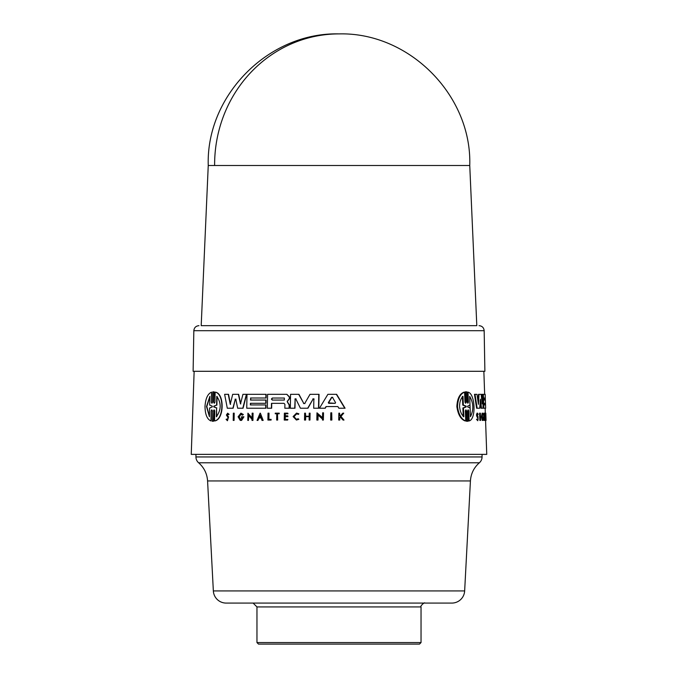 <?xml version="1.0" encoding="UTF-8"?>
<svg xmlns="http://www.w3.org/2000/svg" width="678" height="678" viewBox="0 0 678 678"><rect width="100%" height="100%" fill="white"/><g stroke="black" fill="none" stroke-linecap="round" stroke-linejoin="round"><path stroke-width="1.02" d="M214.621 165.5L208.248 165.5L201.197 325.66L476.804 325.66L469.752 165.5L214.621 165.5A130.752 124.379 -90 0 1 339 33.9C268.827 32.069 205.968 95.335 208.248 165.5M207.578 480.939C207.087 473.668 204.103 467.617 198.637 462.786A7.695 7.695 0 0 1 195.942 456.947L482.058 456.947A7.695 7.695 0 0 1 479.363 462.786C473.897 467.617 470.913 473.668 470.422 480.939L464.65 590.928A12.823 12.823 0 0 1 451.853 603.081L226.147 603.081A12.823 12.823 0 0 1 213.35 590.928L207.578 480.939L470.422 480.939M201.197 325.66L476.804 325.66M484.168 330.703L193.832 330.703L193.12 371.298L484.88 371.298L484.168 330.703C483.821 327.635 482.109 325.957 479.041 325.66M479.185 408.232L476.609 408.232L474.464 394.325L476.998 394.325L478.414 404.342L479.032 394.325L481.134 394.325L482.177 403.927L482.448 394.325L485.168 394.325L485.304 398.003L484.143 398.003L484.211 400.045L485.372 400.045L485.482 403.308L484.329 403.308L484.973 403.308L485.033 404.944M478.049 401.698L478.499 394.325L479.032 394.325M481.77 400.088L481.922 394.325L482.448 394.325M482.448 408.232L481.49 408.232L480.448 399.164L479.719 408.232L477.151 408.232L475.015 394.325M483.245 394.325L482.965 408.232L480.956 408.232L480.109 400.774M482.711 414.266L483.143 415.224C482.634 413.639 482.338 414.173 482.236 416.809L482.889 419.351L483.321 417.538L482.465 417.538L482.439 416.809L483.524 416.809L483.067 420.411L482.253 420.411L481.448 416.809L482.143 413.148L483.287 414.521L482.626 415.224M485.295 420.411L484.694 420.411L484.66 419.47L485.177 419.47L484.465 415.165L484.651 420.411L484.016 420.411L483.761 413.173L484.278 413.173L485.134 418.258L485.041 413.173L485.295 420.411L485.753 420.411L485.694 413.182L485.177 413.182L485.228 418.529M484.473 414.25L484.439 413.173L484.956 413.173M477.287 415.046L477.956 414.665L477.287 415.046L478.058 416.936L477.795 420.741L476.49 419.326L477.304 419.072C478.024 420.326 478.236 419.835 477.939 417.597L476.99 414.987L477.575 413.173L478.202 414.36L477.414 414.665M477.939 417.597L477.397 417.597L476.448 414.987L477.032 413.173L477.575 413.173M479.855 420.411L479.592 413.173L480.355 413.173L480.617 420.411L479.855 420.411M467.439 421.224L466.388 421.224L465.972 410.876L466.557 410.876L466.973 421.224L466.388 421.224L467.439 421.224M466.557 410.876L465.905 409.817L465.328 410.876L465.735 420.936L465.142 420.936C460.769 419.351 458.006 414.555 456.853 406.546C457.311 398.562 459.684 393.765 463.972 392.155L464.574 392.155L464.981 402.215L465.642 403.274L466.21 402.215L465.794 391.867L466.854 391.859L467.261 402.215L467.888 403.274L468.413 402.207L468.015 392.155C475.236 393.494 476.354 419.258 469.151 420.936L468.752 410.876L468.176 410.876L468.574 420.936L469.151 420.936M466.21 402.215L465.616 402.215L465.201 391.867L466.854 391.859M468.413 402.207L467.837 402.207L467.439 392.155L468.015 392.155M296.006 398.791L295.15 399.003L294.981 408.232L290.574 408.232M295.15 399.011L294.718 408.232L290.311 408.232L290.557 394.325L298.964 394.325L303.829 403.546L304.947 403.546M304.685 403.546L303.558 403.546L304.685 403.546L310.007 394.325L319.05 394.325L318.787 408.232L313.965 408.232M314.134 399.011L313.219 398.791L307.965 408.232L300.693 408.232M286.896 394.325L289.574 397.037L289.548 398.613L287.252 401.596L289.421 405.003L289.37 408.232L286.65 408.232M271.734 403.351L284.014 403.351L271.734 403.351L271.649 408.232L267.335 408.232L267.581 394.325L286.786 394.325L289.311 397.037L289.286 398.613L287.455 401.181M326.237 406.571L324.948 408.232L319.465 408.232L327.889 394.325L336.644 394.325L345.085 408.232L338.864 408.232L337.881 406.571L326.237 406.571L325.228 408.232L319.745 408.232M336.356 394.325L344.78 408.232L339.161 408.232M318.084 414.817L317.99 420.055L316.838 420.055L316.973 412.817L322.533 417.911L322.635 412.817L323.508 412.817L323.372 420.055L322.491 420.055L322.508 419.114L317.812 414.817L317.711 420.055M316.973 412.817L322.813 417.911M323.508 412.817L323.372 420.055M259.199 417.936L257.911 420.411L259.199 417.936L261.081 417.936L262.039 420.411L262.903 420.411L262.293 420.411M260.352 413.182L263.166 420.411L260.352 413.182M253.064 413.173L252.936 420.411L252.021 420.411L252.038 419.47L248.538 415.165L248.445 420.411L247.801 420.411L247.928 413.173L252.063 418.258L252.148 413.173L253.064 413.173M248.801 415.165L248.445 420.411M247.928 413.173L252.318 418.258M233.927 413.173L233.8 420.411L233.215 420.411L233.342 413.173L234.198 413.173L234.063 420.411L233.478 420.411M250.767 398.003L250.47 400.045L266.073 400.045L266.013 403.308L250.411 403.308L250.385 404.944L265.988 404.944L265.929 408.232L246.75 408.232L246.995 394.325L266.174 394.325L266.107 398.003L250.767 398.003L250.724 400.045M250.674 403.308L250.64 404.944M265.725 404.944L265.674 408.232L248.301 408.232M236.037 399.164L235.325 399.164L233.13 408.232L227.571 408.232M235.325 399.164L232.868 408.232L227.299 408.232L224.621 394.325L228.528 394.325L230.52 404.342M228.257 394.325L230.249 404.342L232.69 394.325L238.639 394.325L240.758 403.927M238.376 394.325L240.495 403.927L242.944 394.325L246.665 394.325L243.063 408.232L237.944 408.232M212.18 421.224L213.282 421.224L213.782 410.876L213.57 421.224L212.18 421.224L212.383 410.876L211.79 409.817L211.163 410.876L210.96 420.936C207.171 419.343 205.18 414.546 204.993 406.546C205.527 398.571 207.705 393.774 211.544 392.155L211.341 402.215L211.544 392.155M211.163 410.876L210.96 420.936M211.341 402.215L211.926 403.274L212.561 402.215L212.765 391.867L213.867 391.859L213.062 391.867L214.155 391.859L213.655 402.215L214.273 403.274L214.926 402.207L215.129 392.155C224.299 393.494 224.079 419.258 214.562 420.936L214.757 410.876L214.138 409.817L213.485 410.876M215.129 392.155L215.418 392.155C224.571 393.486 224.35 419.267 214.85 420.936L214.562 420.936M226.613 419.072L227.444 419.953L227.994 417.597L226.393 414.987L227.672 413.173L229.105 414.36L228.3 414.665L227.655 414.029L226.935 415.046L228.3 416.936L227.427 420.741L226.096 419.326L226.884 419.072M227.791 414.046L227.215 415.046L228.571 416.936L227.427 420.741M242.707 417.538L241.444 417.538L241.453 416.809L243.927 416.809L241.58 420.411L240.266 420.411L238.097 416.809L240.919 413.148L243.351 414.521L242.402 415.224L240.902 414.266L238.936 416.809L240.809 419.351L242.707 417.538L241.707 417.538M241.037 414.275L239.198 416.809L240.224 419.089M305.473 413.173L305.685 416.241L309.185 416.241L309.236 413.173L310.083 413.173L309.956 420.055L309.109 420.055L309.176 416.648L305.676 416.648L305.617 420.055L304.515 420.055L304.642 413.173L305.473 413.173L305.414 416.241L309.185 416.241M310.083 413.173L309.956 420.055M287.625 419.445L287.616 420.055L287.887 419.445L284.963 419.445L285.014 416.648L287.675 416.648L287.692 415.809L287.938 416.648L285.277 416.648L285.226 419.445M287.692 415.809L285.031 415.809L285.065 413.758L287.726 413.758L287.743 413.173L284.379 413.173L284.251 420.055L287.616 420.055L284.514 420.055M287.743 413.173L287.989 413.758L285.328 413.758L285.285 415.809M340.492 416.877L339.78 417.614L339.737 420.055L338.729 420.055L338.864 413.173L339.576 413.173L339.525 415.826L340.28 415.826L342.814 413.173L343.729 413.173L340.653 416.394L344 420.055L343.068 420.055L340.195 416.877L339.78 417.614M339.576 413.173L339.822 415.826L340.28 415.826M343.729 413.173L340.949 416.394L344 420.055M298.159 418.741L298.845 419.292L296.43 420.055L293.099 416.58L296.557 413.105L298.862 413.8L298.43 414.368L296.549 413.817L293.794 416.58L296.447 419.343L298.159 418.741L298.583 419.292L296.43 420.055M296.557 413.105L298.862 413.8M296.684 413.817L294.057 416.58L296.133 419.275M276.768 413.758L275.234 413.758L275.243 413.173L279.226 413.173L279.209 413.758L277.514 413.758L277.658 420.055L276.658 420.055L276.768 413.758L275.488 413.758M268.895 419.377L269.005 413.173L268.022 413.173L267.903 420.055L270.836 420.055L271.107 419.377L271.098 420.055L268.157 420.055M331.72 412.817L331.864 420.055L330.669 420.055L330.813 412.817L331.72 412.817L331.576 420.055M194.145 371.298L191.247 454.379L486.753 454.379L485.567 420.411M483.117 401.766L483.338 408.232L485.143 408.232L485.321 413.182M483.855 371.298L484.66 394.325M484.143 398.003L484.787 398.003L484.855 400.045M240.919 413.148L243.351 414.521M227.672 413.173L229.105 414.36M287.633 402.088L287.192 401.181M465.735 420.936C461.387 419.343 458.633 414.546 457.489 406.546C457.938 398.571 460.294 393.774 464.574 392.155M482.778 420.411L481.973 416.809L482.668 413.148M195.942 454.379L195.942 456.947M482.058 454.379L482.058 456.947M209.434 416.716L206.502 406.546L209.858 396.376L209.672 405.105L212.256 406.13L212.239 406.961L209.612 407.986L209.434 416.716M209.849 396.715L206.815 406.546L209.443 416.377M213.79 406.953L213.807 406.139L216.604 405.139L216.782 396.376C221.426 403.046 221.299 409.826 216.384 416.716L216.553 407.953L213.79 406.953L214.104 406.139L216.604 405.139M328.72 403.325L328.305 402.69L331.601 397.316L332.457 397.316L335.593 402.69L335.144 403.325L328.72 403.325M332.745 397.316L331.889 397.316L328.533 402.893L335.144 403.325M272.293 400.079L271.403 399.062L272.327 398.037L284.37 398.037L284.336 400.079L272.293 400.079M284.37 398.037L272.581 398.037L271.658 399.062L272.548 400.079L284.336 400.079M463.837 416.716C461.447 414.631 460.031 411.241 459.574 406.546C459.616 401.885 460.76 398.495 462.998 396.376L463.362 405.105L466.15 406.13L466.184 406.961L463.481 407.986L463.837 416.716M467.667 406.953L467.634 406.139L469.998 405.139L469.659 396.376C473.566 403.046 473.829 409.826 470.456 416.716L470.108 407.953L467.667 406.953M421.038 642.558L419.504 644.1L258.496 644.1L256.962 642.558L421.038 642.558L421.038 606.929C419.724 606.505 424.631 601.776 424.886 603.081M256.962 642.558L256.962 606.929L421.038 606.929M270.853 419.377L268.641 419.377L268.751 413.173M277.514 413.758L277.404 420.055M278.963 413.173L278.955 413.758M298.6 413.8L298.167 414.368M339.483 417.614L339.441 420.055M305.676 416.648L305.346 420.055M309.176 416.648L305.405 416.648M243.665 416.809L241.317 420.411M243.088 414.521L242.402 415.224M228.833 414.36L228.3 414.665M212.765 391.867L213.867 391.859L213.655 402.215M235.063 399.164L235.774 399.164L235.063 399.164M246.402 394.325L242.8 408.232L237.681 408.232L235.774 399.164M265.912 394.325L265.852 398.003L250.504 398.003M265.81 400.045L265.759 403.308L250.411 403.308M252.809 413.173L252.682 420.411M257.911 420.411L257.064 420.411L260.089 413.182M261.081 417.936L258.945 417.936M337.881 406.571L325.949 406.571M284.014 403.351L284.913 404.334L284.845 408.232L289.108 408.232L289.167 405.003L287.379 402.088M271.48 403.351L271.395 408.232M294.888 399.003L295.744 398.791L294.888 399.003M313.219 398.791L307.693 408.232L300.43 408.232L295.744 398.791M312.948 398.791L313.863 399.011L312.948 398.791M318.77 394.325L318.507 408.232L313.694 408.232L313.863 399.011M298.693 394.325L303.829 403.546M468.023 421.224L466.973 421.224L468.023 421.224L467.608 410.876L468.142 409.817L468.752 410.876M480.388 420.411L480.126 413.173M486.041 420.055L485.804 413.173L485.321 413.173M477.77 419.953L477.304 419.072L476.49 419.326M477.795 420.741L477.041 419.326M485.795 417.936L485.753 420.411M485.812 420.411L485.906 417.936M486.05 420.411L485.694 413.182M485.211 420.411L485.177 419.47M484.533 420.411L484.278 413.173M482.99 417.538L482.965 416.809M485.143 408.232L485.643 408.232L485.541 404.944L484.389 404.944L484.329 403.308M485.66 408.232L483.863 408.232L483.372 394.325M485.533 404.944L485.473 403.308M485.363 400.045L485.287 398.003M260.055 415.3L260.911 417.521L259.123 417.521L260.055 415.3M331.889 397.316L332.457 397.316M485.762 415.3L485.88 417.521L485.762 415.3M216.553 407.953L216.672 416.716M217.07 396.376L216.892 405.139M216.841 407.953L214.087 406.953M260.31 415.3L259.377 417.521L260.911 417.521M463.235 416.716L462.871 407.986L463.481 407.986M462.871 407.986L465.591 406.961L465.557 406.13L462.752 405.105L462.396 396.376M463.362 405.105L462.752 405.105M470.422 415.945L469.685 397.139M198.637 462.786L479.363 462.786M213.35 590.928L464.65 590.928M476.787 416.47L477.329 416.47M466.184 406.961L465.591 406.961M465.557 406.13L466.15 406.13M193.832 330.703C194.179 327.635 195.891 325.957 198.959 325.66M256.962 606.929L253.114 603.081M469.752 165.5C472.032 95.335 409.173 32.069 339 33.9M466.922 421.258L467.506 421.258M465.735 391.833L466.328 391.833"/></g></svg>
